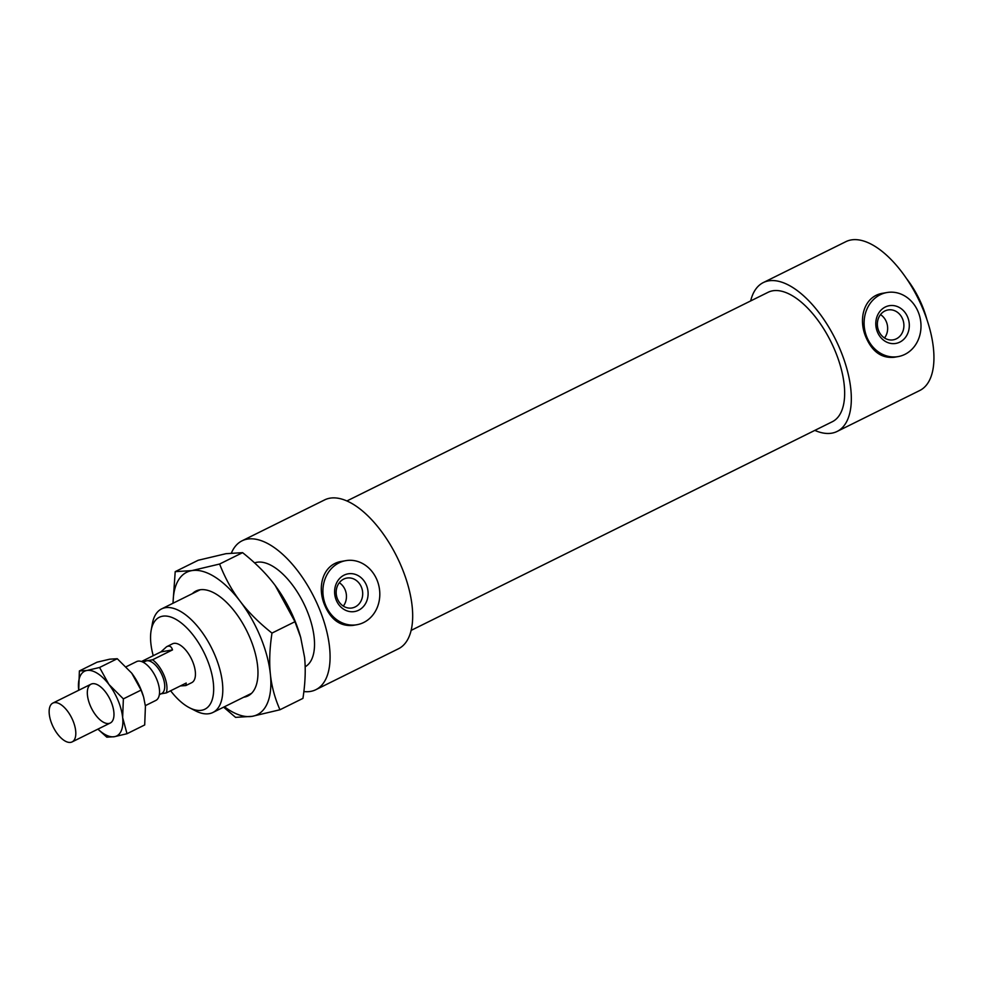 <?xml version="1.0" encoding="UTF-8"?>
<svg xmlns="http://www.w3.org/2000/svg" width="983" height="983" viewBox="0 0 983 983"><rect width="100%" height="100%" fill="white"/><g stroke="black" fill="none" stroke-linecap="round" stroke-linejoin="round"><path stroke-width="1.47" d="M189.498 707.76L195.556 710.869A57.8 27.45 -116.4 0 0 212.893 712.478A57.8 27.45 -116.4 0 0 215.203 655.894A57.8 27.45 -116.4 0 0 161.581 608.907A57.8 27.45 -116.4 0 0 152.353 623.677L151.149 630.386A51.3 24.366 63.6 0 1 174.741 618.712A51.3 24.366 63.6 0 1 206.922 658.979A51.3 24.366 63.6 0 1 189.498 707.76A51.3 24.366 63.6 0 1 170.612 690.766M153.237 655.698A51.3 24.366 63.6 0 1 151.149 630.386M305.172 666.757A57.8 27.45 -116.4 0 0 306.917 610.455A57.8 27.45 -116.4 0 0 254.585 562.903M161.101 693.801L166.287 692.917L186.217 683.038L185.861 685.556L191.734 682.657A21.675 10.297 -116.4 0 0 192.594 661.436A21.675 10.297 -116.4 0 0 172.492 643.816L166.618 646.716C169.531 645.364 171.484 646.421 172.504 649.91L152.562 659.79L141.835 661.633M877.45 332.045A19.144 16.686 -99.7 0 1 893.805 305.627A19.144 16.686 -99.7 0 1 906.4 336.026A19.144 16.686 -99.7 0 1 877.45 332.045M878.667 330.816A15.175 13.221 -99.7 0 1 888.067 309.94A15.175 13.221 -99.7 0 1 903.66 322.657A15.175 13.221 -99.7 0 1 893.191 339.848A15.175 13.221 -99.7 0 1 878.667 330.816M880.498 314.597A15.175 13.221 -99.7 0 1 884.503 337.98M336.26 600.171A19.144 16.686 -99.7 0 1 352.602 573.753A19.144 16.686 -99.7 0 1 365.197 604.152A19.144 16.686 -99.7 0 1 336.26 600.171M337.476 598.942A15.175 13.221 -99.7 0 1 346.876 578.065A15.175 13.221 -99.7 0 1 362.457 590.783A15.175 13.221 -99.7 0 1 352 607.973A15.175 13.221 -99.7 0 1 337.476 598.942M339.307 582.722A15.175 13.221 -99.7 0 1 343.313 606.106M363.698 622.497A32.513 28.323 80.3 0 0 378.357 583.877A32.513 28.323 80.3 0 0 345.869 560.642A32.513 28.323 80.3 0 0 325.717 605.393A32.513 28.323 80.3 0 0 356.854 624.733A32.513 28.323 80.3 0 0 363.698 622.497M356.854 624.733L352.983 625.397C340.511 626.564 331.124 619.954 324.845 605.54C316.563 586.888 322.952 563.935 341.998 561.318L345.869 560.642M904.901 354.371A32.513 28.323 80.3 0 0 919.547 315.752A32.513 28.323 80.3 0 0 887.059 292.516A32.513 28.323 80.3 0 0 866.92 337.267A32.513 28.323 80.3 0 0 898.044 356.608A32.513 28.323 80.3 0 0 904.901 354.371M898.044 356.608L894.174 357.271C881.702 358.439 872.326 351.828 866.035 337.415C857.754 318.762 864.143 295.809 883.189 293.192L887.059 292.516M926.908 319.549A57.8 27.45 -116.4 0 0 922.165 305.639A57.8 27.45 -116.4 0 0 906.768 278.902M814.821 430.394A83.088 39.467 -116.4 0 0 837.098 431.451L919.695 390.534A83.088 39.467 -116.4 0 0 923.012 309.19A83.088 39.467 -116.4 0 0 845.933 241.634L763.324 282.563A83.088 39.467 -116.4 0 0 750.668 300.921M837.098 431.451A83.088 39.467 -116.4 0 0 840.404 350.12A83.088 39.467 -116.4 0 0 763.324 282.563M411.091 630.41L832.282 421.744A72.251 34.319 -116.4 0 0 835.157 351.017A72.251 34.319 -116.4 0 0 768.141 292.27L346.95 500.937M303.858 691.565A83.088 39.467 -116.4 0 0 315.838 689.697L398.447 648.78A83.088 39.467 -116.4 0 0 401.752 567.437A83.088 39.467 -116.4 0 0 324.673 499.88L242.076 540.81A83.088 39.467 -116.4 0 0 231.472 552.876M315.838 689.697A83.088 39.467 -116.4 0 0 319.156 608.366A83.088 39.467 -116.4 0 0 242.076 540.81M185.861 685.556L180.344 685.937M141.503 661.51L160.905 651.901L166.618 646.716M160.905 651.901L172.504 649.91M166.287 692.917A21.675 10.297 -116.4 0 0 164.112 675.542A21.675 10.297 -116.4 0 0 152.562 659.79M159.332 694.674L161.642 693.531A18.063 8.577 -116.4 0 0 162.367 675.849A18.063 8.577 -116.4 0 0 146.762 660.785A18.063 8.577 -116.4 0 0 145.607 661.166L143.297 662.309M145.361 705.634L155.842 700.437A21.675 10.297 -116.4 0 0 156.702 679.216A21.675 10.297 -116.4 0 0 136.6 661.596L126.193 666.744M72.963 720.711A21.675 10.297 -116.4 0 0 52.861 703.078A21.675 10.297 -116.4 0 0 53.254 727.076A21.675 10.297 -116.4 0 0 72.103 741.919A21.675 10.297 -116.4 0 0 72.963 720.711M172.983 603.255L175.207 571.651L191.808 570.619L219.602 564.033C225.07 578.029 231.939 590.464 240.196 601.338C248.441 612.225 259.033 622.804 271.984 633.089C269.649 648.424 269.109 662.124 270.374 674.203C271.627 686.281 274.822 698.139 279.958 709.763L302.948 698.372C305.283 683.05 305.811 669.349 304.558 657.271L300.687 637.439L294.961 621.711L275.277 585.61A79.476 37.747 63.6 0 1 300.307 636.136L300.687 637.439M275.277 585.61L274.38 584.406C266.123 573.519 255.531 562.94 242.592 552.655L225.992 553.687L198.197 560.261L175.207 571.651M224.431 706.765A79.476 37.747 -116.4 0 0 252.164 716.337L235.564 717.369L223.632 707.17M279.958 709.763L252.164 716.337A79.476 37.747 -116.4 0 0 270.374 674.203A79.476 37.747 -116.4 0 0 240.196 601.338A79.476 37.747 -116.4 0 0 191.808 570.619A79.476 37.747 -116.4 0 0 173.106 603.193M242.592 552.655L219.602 564.033M294.961 621.711L271.984 633.089M192.422 593.621A58.525 27.794 63.6 0 1 213.557 592.663A58.525 27.794 63.6 0 1 257.3 680.936A58.525 27.794 63.6 0 1 243.747 697.205M131.71 673.146L132.115 673.699A36.125 17.166 63.6 0 1 143.493 696.664L141.073 690.103L131.71 673.146L117.26 658.721L109.715 659.188L97.084 662.173L79.377 670.947L86.922 670.48A36.125 17.166 -116.4 0 0 78.652 689.624A36.125 17.166 -116.4 0 0 78.726 690.263L79.377 670.947M90.166 705.389A21.675 10.297 63.6 0 1 96.469 684.303A21.675 10.297 63.6 0 1 109.875 699.024A21.675 10.297 63.6 0 1 113.475 718.598A21.675 10.297 63.6 0 1 103.227 722.124A21.675 10.297 63.6 0 1 90.166 705.389M86.922 670.48L99.566 667.482L108.916 684.438A36.125 17.166 -116.4 0 0 86.922 670.48M108.916 684.438L123.367 698.876L122.642 717.553A36.125 17.166 -116.4 0 0 108.916 684.438M122.642 717.553L127.004 733.723L114.36 736.709A36.125 17.166 -116.4 0 0 122.642 717.553M97.968 729.103A36.125 17.166 -116.4 0 0 114.36 736.709L106.815 737.176L97.895 729.153M127.004 733.723L144.698 724.95L145.423 706.273L143.665 697.254M141.073 690.103L123.367 698.876M117.26 658.721L99.566 667.482M200.225 589.751L161.581 608.907M251.55 693.334L212.893 712.478M91.026 684.168L52.861 703.078M110.268 723.009L72.103 741.919"/></g></svg>
